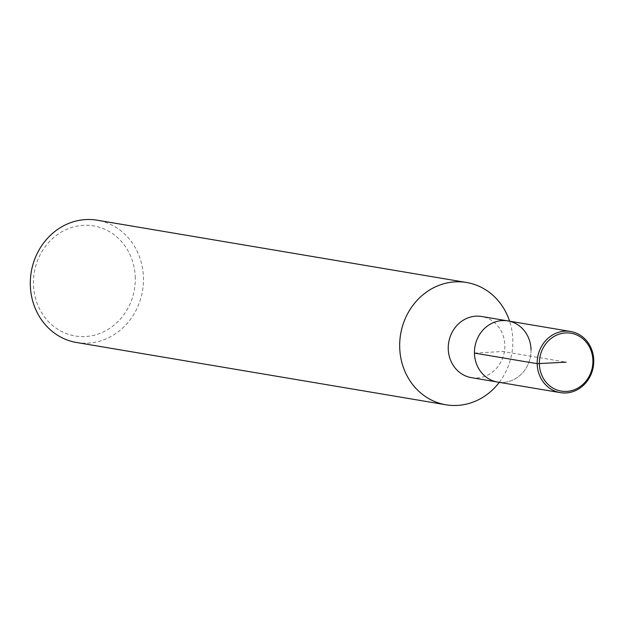 <?xml version="1.0" encoding="UTF-8"?>
<svg xmlns="http://www.w3.org/2000/svg" width="625" height="625" viewBox="0 0 625 625"><rect width="100%" height="100%" fill="white"/><g stroke="black" fill="none" stroke-linecap="round" stroke-linejoin="round"><path stroke-width="0.47" stroke-dasharray="3.12 2.34" d="M499.289 382.344A62.008 56.43 99.6 0 0 512.836 340.43A62.008 56.43 99.6 0 0 509.602 321.195M471.398 377.641A31.008 28.211 99.6 0 0 504.828 345.461A31.008 28.211 99.6 0 0 481.695 316.492M76.602 342.508A62.008 56.43 99.6 0 0 143.469 278.148A62.008 56.43 99.6 0 0 97.188 220.211M135.273 278.039A55.805 50.781 99.6 0 0 57.977 234.227A55.805 50.781 99.6 0 0 59.82 330.523A55.805 50.781 99.6 0 0 135.273 278.039M531.031 349.875A31.008 28.211 99.6 0 1 497.602 382.055A31.008 28.211 99.6 0 0 531.031 349.875A31.008 28.211 99.6 0 0 507.891 320.906M474.461 353.086L502.75 351.484L566.141 362.172"/><path stroke-width="0.94" d="M509.602 321.195A62.008 56.43 99.6 0 0 466.555 282.492A62.008 56.43 99.6 0 0 400.617 334.281A62.008 56.43 99.6 0 0 445.961 404.789A62.008 56.43 99.6 0 0 499.289 382.344M481.695 316.492A31.008 28.211 99.6 0 0 448.719 342.383A31.008 28.211 99.6 0 0 471.398 377.641L560.305 392.633A31.008 28.211 99.6 0 0 593.75 360.453A31.008 28.211 99.6 0 0 570.609 331.484A31.008 28.211 99.6 0 0 537.641 357.375A31.008 28.211 99.6 0 0 560.312 392.633M466.57 282.5L97.203 220.211A62.008 56.43 99.6 0 0 31.25 271.992A62.008 56.43 99.6 0 0 76.602 342.508L445.945 404.789M531.031 349.875A31.008 28.211 99.6 0 0 507.891 320.906A31.008 28.211 99.6 0 0 474.922 346.797A31.008 28.211 99.6 0 0 497.602 382.055A31.008 28.211 99.6 0 1 474.922 346.797A31.008 28.211 99.6 0 1 507.891 320.906L481.703 316.492M592.914 360.656A29.352 26.711 99.6 0 0 552.266 337.609A29.352 26.711 99.6 0 0 553.234 388.258A29.352 26.711 99.6 0 0 592.914 360.656M566.141 362.172L537.172 363.664L474.461 353.086M507.898 320.906L570.617 331.484"/></g></svg>
